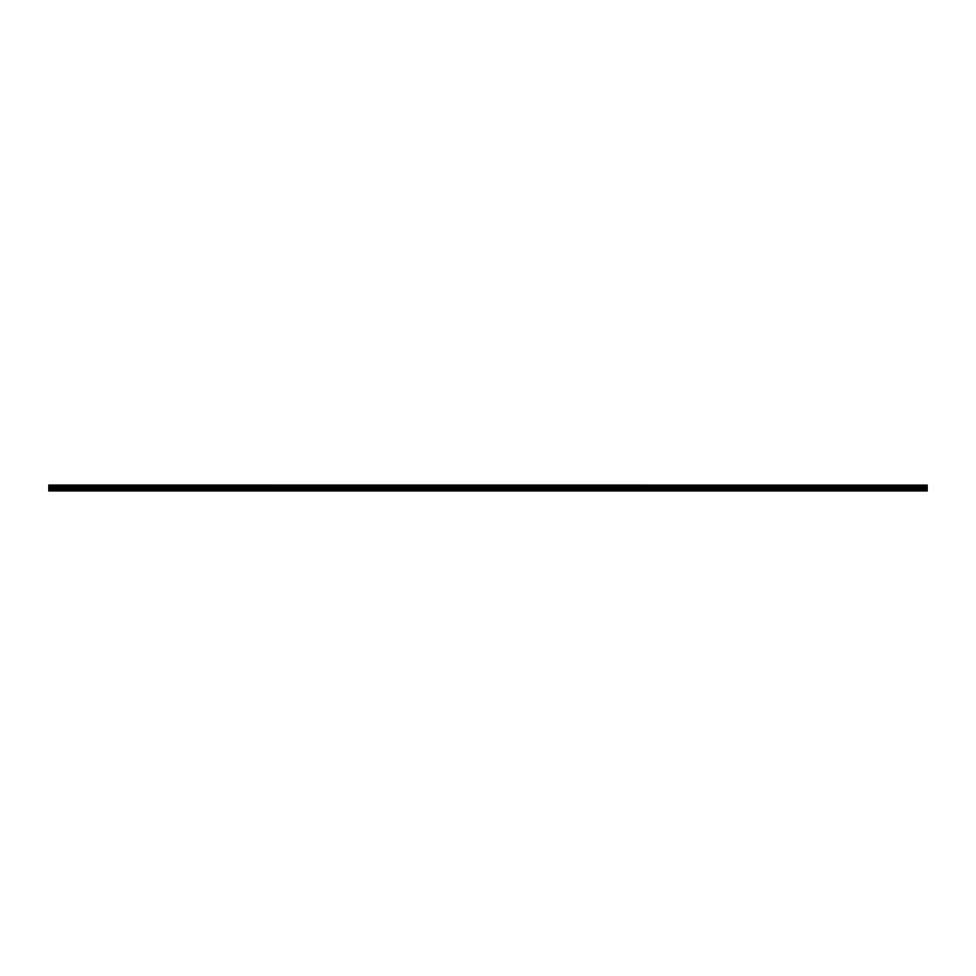 <?xml version="1.0" encoding="UTF-8"?>
<svg xmlns="http://www.w3.org/2000/svg" width="976" height="976" viewBox="0 0 976 976"><rect width="100%" height="100%" fill="white"/><g stroke="black" fill="none" stroke-linecap="round" stroke-linejoin="round"><path stroke-width="1.46" d="M48.8 486.268L927.2 485.731L48.8 486.268L927.2 486.341L927.2 487.036L48.8 487.097L927.2 487.036M48.8 486.341L48.8 487.036M48.8 490.94L927.2 490.94L927.2 489.488L48.8 489.488L48.8 490.94M48.8 487.097L48.8 489.488M48.8 485.121L927.2 485.121L48.8 485.06L48.8 485.731M927.2 487.097L927.2 489.488M927.2 485.121L48.8 485.658M48.8 490.586L927.2 490.586M48.8 489.549L927.2 489.549M48.8 488.854L927.2 488.854M927.2 488.732L48.8 488.732M48.8 487.268L927.2 487.268M48.8 487.146L927.2 487.146"/></g></svg>
